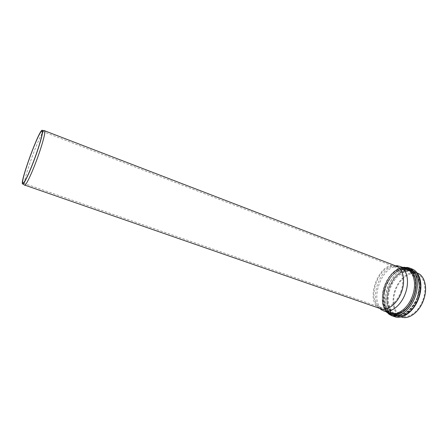 <?xml version="1.0" encoding="UTF-8"?>
<svg xmlns="http://www.w3.org/2000/svg" width="448" height="448" viewBox="0 0 448 448"><rect width="100%" height="100%" fill="white"/><g stroke="black" fill="none" stroke-linecap="round" stroke-linejoin="round"><path stroke-width="0.34" stroke-dasharray="2.24 1.68" d="M395.595 265.698C380.604 265.95 368.609 298.721 379.898 308.588M417.502 273.14C409.735 270.11 399.314 278.174 395.114 289.839C390.79 301.454 393.551 314.345 401.442 317.044M405.406 293.602C409.763 282.145 407.042 269.802 400.092 267.445L398.44 266.986C382.469 263.267 368.306 301.974 382.906 309.439L384.462 310.156C391.289 312.844 401.335 305.166 405.406 293.602M422.89 300.003C427.19 288.708 424.262 276.444 417.133 274.014C409.685 271.113 399.683 278.841 395.651 290.035C391.507 301.185 394.156 313.544 401.716 316.137C408.727 318.881 418.886 311.405 422.89 300.003M396.284 266.101L394.682 265.653C378.862 261.929 364.689 300.67 379.176 308.034L380.682 308.722M44.251 130.626C40.426 131.869 22.243 181.563 24.36 184.979M400.73 291.894C404.841 281.07 402.332 269.416 395.814 267.215L394.296 266.79C379.333 263.262 365.904 299.947 379.613 306.914L381.041 307.569C387.447 310.1 396.883 302.814 400.73 291.894M403.682 267.803C387.733 267.422 375.01 302.198 387.43 312.2M390.46 313.242C382.698 310.587 380.083 297.651 384.446 285.936C388.679 274.17 399.022 265.978 406.666 268.957C399.812 265.955 388.976 274.042 384.765 286.048C380.229 297.942 383.292 311.114 390.46 313.242M386.887 312.01C375.234 301.515 387.464 268.089 403.138 267.596M418.522 298.407C423.024 286.58 420.028 273.778 412.658 271.27C404.947 268.262 394.554 276.382 390.342 288.092C386.002 299.751 388.696 312.665 396.53 315.342C403.777 318.181 414.327 310.341 418.522 298.407L420.739 287.498L419.395 277.816L414.87 271.354L408.19 269.298L400.742 271.858C395.864 275.716 391.961 280.963 389.026 287.61L386.837 297.83C386.915 304.567 388.578 309.949 391.843 313.97L398.272 316.708L405.899 314.692C411.113 310.946 415.318 305.514 418.516 298.402M418.337 298.334L413.073 307.966L405.899 314.412L398.367 316.4L392.022 313.701L388.041 307.026C386.814 301.017 387.218 294.566 389.239 287.689L394.1 278.589C398.451 273.56 403.133 270.57 408.156 269.618L414.742 271.65L419.21 278.029C420.745 284.172 420.454 290.942 418.337 298.334M417.122 297.892C421.831 285.51 418.723 272.126 411.057 269.517C403.01 266.375 392.168 274.898 387.755 287.146C383.219 299.348 385.997 312.855 394.173 315.65C401.716 318.601 412.726 310.391 417.122 297.892M417.312 297.959L412.16 307.384C407.551 312.407 402.758 315.162 397.785 315.655L391.58 313.023L387.682 306.494C386.484 300.608 386.876 294.291 388.858 287.549L393.624 278.634C397.886 273.706 402.466 270.777 407.378 269.847L413.818 271.846L418.18 278.09C419.675 284.105 419.384 290.73 417.312 297.959M415.15 297.17C410.749 309.686 399.745 317.923 392.224 314.978C384.076 312.194 381.326 298.676 385.868 286.457C390.286 274.187 401.111 265.642 409.136 268.772C416.78 271.376 419.866 284.766 415.15 297.17M417.077 297.875L419.188 287.549C418.914 280.868 417.066 275.761 413.655 272.238L407.333 270.278L400.271 272.698C395.64 276.354 391.933 281.338 389.144 287.655L387.066 297.36C387.139 303.761 388.724 308.862 391.821 312.665L397.914 315.246L405.143 313.32C410.071 309.758 414.047 304.612 417.077 297.875M413.93 296.722L416.091 286.188C415.828 279.378 413.974 274.182 410.519 270.603L404.118 268.621L396.962 271.113C392.263 274.854 388.494 279.938 385.655 286.378L383.527 296.268C383.583 302.786 385.174 307.983 388.298 311.853L394.464 314.474L401.789 312.497C406.795 308.857 410.844 303.598 413.93 296.722M413.666 296.626L408.604 305.917C404.079 310.873 399.386 313.6 394.514 314.098L388.444 311.528L384.642 305.11C383.482 299.314 383.88 293.093 385.84 286.446L390.527 277.648C394.71 272.787 399.207 269.892 404.018 268.968L410.318 270.922L414.568 277.066C416.013 282.979 415.716 289.503 413.666 296.626M412.451 296.184C416.78 284.788 413.98 272.474 406.952 270.094C399.622 267.232 389.687 275.083 385.627 286.367C381.444 297.606 383.964 310.01 391.412 312.564C398.317 315.274 408.408 307.681 412.451 296.184M417.262 297.942C413.241 309.4 403.116 316.938 396.161 314.21C388.662 311.64 386.086 299.258 390.247 288.058C394.296 276.814 404.258 269.024 411.645 271.897C418.718 274.305 421.585 286.597 417.262 297.942M408.806 267.736C400.506 264.494 389.312 273.353 384.742 286.042C380.038 298.682 382.872 312.676 391.306 315.554M394.582 316.686C386.109 313.796 383.23 299.813 387.923 287.207C392.476 274.546 403.698 265.731 412.037 268.99M417.211 273.028L412.658 271.27C419.457 273.274 422.895 286.261 418.219 298.295C414.025 310.503 403.021 318.203 396.53 315.342L401.145 316.938M411.057 269.517C419.255 272.591 421.977 285.807 417.43 298.004C413.034 310.257 402.422 318.59 394.173 315.65L392.224 314.978C386.495 312.374 383.527 307.003 383.32 298.861C383.538 293.933 383.594 291.222 386.764 283.41C390.555 276.573 395.259 271.723 400.87 268.862L409.136 268.772L411.057 269.517M400.092 267.445L406.952 270.094C402.567 268.548 397.846 270.239 392.784 275.173C390.146 278.04 388.002 281.456 386.355 285.415L384.042 294.353L385.319 306.275L391.412 312.564L384.462 310.156M417.133 274.014L411.645 271.897C418.152 273.795 421.456 286.278 416.959 297.83C412.938 309.562 402.354 316.96 396.161 314.21L401.716 316.137M402.293 267.266C397.438 268.414 393.098 271.566 389.273 276.735C387.083 280.017 385.846 281.876 383.774 287.868C382.245 293.978 381.959 299.734 382.906 305.144L386.025 311.713M395.814 267.215L41.972 131.23M381.041 307.569L23.01 183.042M379.176 308.034L379.579 308.342M394.682 265.653L395.192 265.681M379.613 306.914L382.906 309.439M394.296 266.79L398.44 266.986"/><path stroke-width="0.67" d="M379.898 308.588L383.477 310.828C390.578 313.622 401.038 305.626 405.283 293.558C409.83 281.607 406.997 268.744 399.773 266.291L395.595 265.698M401.145 316.938L401.442 317.044C408.744 319.9 419.328 312.116 423.5 300.227C427.986 288.45 424.928 275.677 417.502 273.14L417.211 273.028M24.36 184.979L380.682 308.722C387.436 311.388 397.41 303.705 401.47 292.163C405.815 280.728 403.161 268.425 396.284 266.101L44.251 130.626M24.573 185.226L24.741 185.231C26.197 185.214 31.931 173.118 37.128 158.833C42.375 144.57 45.808 131.628 44.705 130.676L44.576 130.575M34.922 158.026C40.074 144.032 43.478 131.337 42.442 130.407C40.163 126.358 18.486 185.601 22.842 183.977C24.231 183.932 29.82 172.038 34.922 158.026M34.832 157.993C40.018 143.903 43.316 131.331 41.972 131.23C39.25 129.287 19.673 182.773 23.01 183.042C24.102 183.831 29.697 172.105 34.832 157.993M387.43 312.2C394.447 319.262 408.453 311.422 413.588 296.598C419.233 281.966 413.594 266.935 403.682 267.803M399.773 266.291L406.666 268.957C413.969 271.438 416.892 284.267 412.367 296.15C408.15 308.146 397.639 316.064 390.46 313.242L383.477 310.828M403.138 267.596C413.476 266.112 419.63 281.512 413.773 296.666C408.464 312.021 393.826 319.81 386.887 312.01M386.025 311.713L391.306 315.554C399.067 318.595 410.441 310.072 414.999 297.114C419.882 284.273 416.696 270.424 408.806 267.736L402.293 267.266M408.806 267.736L412.037 268.99C419.966 271.695 423.198 285.527 418.326 298.334C413.784 311.259 402.388 319.738 394.582 316.686L391.306 315.554M412.037 268.99C420.498 272.16 423.343 285.83 418.634 298.446C414.086 311.125 403.094 319.726 394.582 316.686M22.842 183.977L24.741 185.231M42.442 130.407L44.705 130.676M379.579 308.342L381.858 310.089M395.192 265.681L398.059 265.815"/></g></svg>

